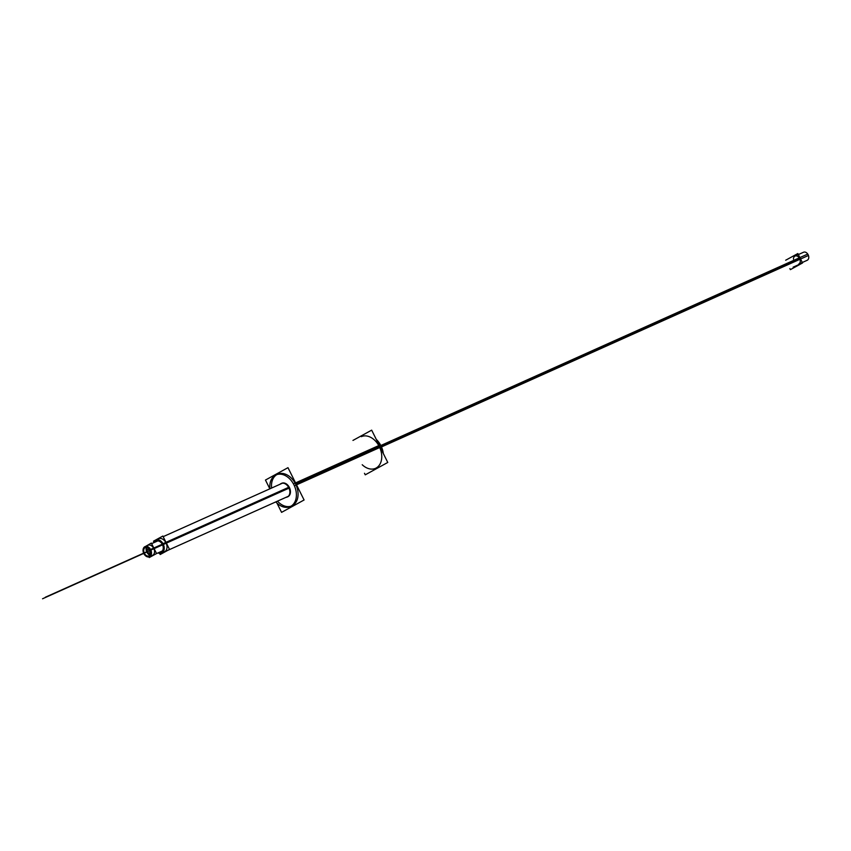 <?xml version="1.0" encoding="UTF-8"?>
<svg xmlns="http://www.w3.org/2000/svg" width="851" height="851" viewBox="0 0 851 851"><rect width="100%" height="100%" fill="white"/><g stroke="black" fill="none" stroke-linecap="round" stroke-linejoin="round"><path stroke-width="1.28" d="M377.227 467.561L375.557 468.316A17.35 12.329 -114.2 0 0 379.28 446.541A17.35 12.329 65.8 0 0 361.356 436.659L363.037 435.903M277.671 474.188A17.35 12.329 65.8 0 1 295.595 484.059A17.35 12.329 65.8 0 0 279.862 473.528A17.35 12.329 65.8 0 0 271.597 488.048A17.35 12.329 65.8 0 1 276.862 474.603M291.872 505.845A17.35 12.329 -114.2 0 0 295.595 484.059A17.35 12.329 -114.2 0 1 294.361 504.175A17.35 12.329 -114.2 0 1 277.469 501.154A17.35 12.329 -114.2 0 0 291.01 506.175M281.745 483.262A7.404 5.266 65.8 0 1 289.393 487.474A7.404 5.266 65.8 0 0 280.67 483.985A7.404 5.266 65.8 0 1 281.468 483.389M287.798 496.771A7.404 5.266 -114.2 0 0 289.393 487.474A7.404 5.266 -114.2 0 1 286.542 497.09A7.404 5.266 -114.2 0 0 287.521 496.878M381.493 446.935L808.45 255.481A4.425 3.138 -114.2 0 0 803.578 252.226L795.068 256.045A4.425 3.138 65.8 0 1 799.632 258.566A4.425 3.138 65.8 0 1 798.685 264.108L807.195 260.289A4.425 3.138 -114.2 0 0 807.748 254.066L380.812 445.509M158.573 538.736A7.18 5.106 65.8 0 1 165.998 542.821A7.18 5.106 -114.2 0 1 164.456 551.842M147.606 546.672A4.638 3.298 65.8 0 0 146.787 549.842A4.638 3.298 65.8 0 1 147.149 547.331M151.223 554.756A4.638 3.298 -114.2 0 1 148.553 553.501A4.638 3.298 -114.2 0 0 150.436 554.65M148.053 545.268A5.521 3.925 65.8 0 1 153.754 548.416A5.521 3.925 -114.2 0 1 152.574 555.352M147.702 549.278A2.213 1.574 -114.2 0 0 147.5 551.714A2.213 1.574 -114.2 0 0 149.446 553.182A2.213 1.574 -114.2 0 1 147.5 551.714A2.213 1.574 -114.2 0 1 147.702 549.278M149.829 553.086A2.213 1.574 -114.2 0 0 149.914 553.044A2.213 1.574 -114.2 0 0 150.616 551.756A2.213 1.574 -114.2 0 1 149.914 553.044M147.946 549.097A2.213 1.574 -114.2 0 1 149.287 549.182A2.213 1.574 -114.2 0 0 148.021 549.055M364.483 473.284L365.26 474.826L387.769 462.455L371.664 430.149L352.963 440.424M269.916 488.804A17.35 12.329 -114.2 0 1 276.001 474.932A17.35 12.329 -114.2 0 1 294.393 485.804L381.418 446.775A17.35 12.329 -114.2 0 0 376.28 439.403M275.798 501.909A17.35 12.329 -114.2 0 0 290.202 506.59A17.35 12.329 -114.2 0 0 293.414 483.857L380.45 444.828A17.35 12.329 -114.2 0 1 383.29 453.455M276.958 503.09L281.575 512.355L304.084 499.984L287.978 467.678L265.459 480.049L269.841 488.836M143.989 553.873A5.521 3.925 -114.2 0 1 145.01 546.629A5.521 3.925 -114.2 0 1 150.872 550.086L289.032 488.144A7.404 5.266 -114.2 0 0 281.181 483.506A7.404 5.266 -114.2 0 0 280.107 484.23M285.989 497.335A7.404 5.266 -114.2 0 0 287.244 497.016A7.404 5.266 -114.2 0 0 288.617 487.315M785.686 260.225L797.844 253.545L802.546 262.959L790.388 269.639L789.877 268.618M162.573 544.842A5.914 4.202 -114.2 0 0 156.307 541.14A5.914 4.202 -114.2 0 0 155.095 542.108M159.616 552.193A5.914 4.202 -114.2 0 0 161.137 551.927A5.914 4.202 -114.2 0 0 162.243 544.183L163.073 543.81M163.392 544.48A7.18 5.106 -114.2 0 0 155.786 539.981A7.18 5.106 -114.2 0 0 153.488 542.832M158.009 552.916A7.18 5.106 -114.2 0 0 161.658 553.086A7.18 5.106 -114.2 0 0 162.998 543.672L288.627 487.336M159.616 553.384L160.179 554.522L169.509 549.406L162.849 536.045L153.52 541.172L153.871 541.864M144.521 553.544A4.638 3.298 -114.2 0 1 145.372 547.438A4.638 3.298 -114.2 0 1 150.297 550.363L150.872 550.108M144.244 552.98A4.638 3.298 -114.2 0 0 149.17 555.905A4.638 3.298 -114.2 0 0 150.021 549.81L150.606 549.544M143.681 553.256A5.521 3.925 -114.2 0 0 149.531 556.714A5.521 3.925 -114.2 0 0 150.563 549.469L162.264 544.225M148.957 556.905L149.276 557.543L156.563 553.544L151.34 543.076L144.138 547.246M150.744 551.831A2.213 1.574 65.8 0 1 149.34 548.821M149.287 553.31A2.213 1.574 65.8 0 1 149.127 553.405A2.213 1.574 65.8 0 1 146.787 552.033A2.213 1.574 65.8 0 1 147.319 549.374A2.213 1.574 65.8 0 1 147.319 549.363A2.213 1.574 65.8 0 1 149.659 550.746A2.213 1.574 65.8 0 1 149.127 553.405A2.213 1.574 65.8 0 1 149.116 553.405M149.34 548.214L146.638 550.15M151.393 552.342L148.287 553.458M362.218 464.731A17.35 12.329 -114.2 0 0 378.472 466.22A17.35 12.329 -114.2 0 0 379.28 446.541L296.052 483.857M793.483 259.172A4.425 3.138 65.8 0 1 795.781 255.853A4.425 3.138 65.8 0 1 799.632 258.566L381.163 446.211M156.276 541.576A7.18 5.106 65.8 0 1 160.679 538.438A7.18 5.106 65.8 0 1 165.998 542.821A7.18 5.106 -114.2 0 1 166.232 550.193A7.18 5.106 -114.2 0 1 160.796 551.661M166.179 542.736L288.84 487.74M157.892 540.853A5.914 4.202 65.8 0 1 158.956 539.96M162.413 550.937A5.914 4.202 -114.2 0 0 163.786 550.735M146.712 551.873A5.521 3.925 65.8 0 1 147.957 545.31A5.521 3.925 65.8 0 1 153.754 548.416A5.521 3.925 -114.2 0 1 152.85 555.203A5.521 3.925 -114.2 0 1 146.978 552.437M153.957 548.321L162.424 544.534M142.723 553.714L150.287 550.32L142.723 553.714M150.233 550.203L45.305 597.253L150.233 550.203M149.659 550.746L42.55 598.774L149.659 550.746M793.164 267.14L801.674 263.321M282.436 483.187L163.158 536.673L282.436 483.187M167.828 550.331L288.319 496.293L167.828 550.331M157.829 540.885L151.638 543.661L157.829 540.885M156.371 553.65L162.35 550.969L156.371 553.65"/></g></svg>
